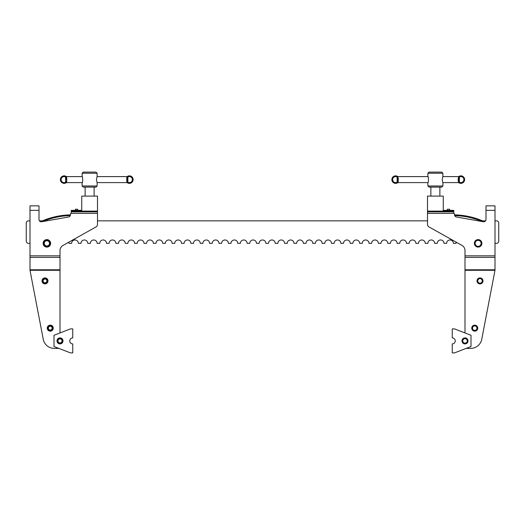 <?xml version="1.0" encoding="UTF-8"?>
<svg xmlns="http://www.w3.org/2000/svg" width="525" height="525" viewBox="0 0 525 525"><rect width="100%" height="100%" fill="white"/><g stroke="black" fill="none" stroke-linecap="round" stroke-linejoin="round"><path stroke-width="0.79" d="M477.75 280.901A2.251 2.251 0 0 0 480.001 283.152A2.251 2.251 0 0 0 482.252 280.901A2.251 2.251 0 0 0 480.001 278.65A2.251 2.251 0 0 0 477.75 280.901M126.873 177.358L127.339 176.971L126.748 178.054L126.748 181.145L127.122 180.954L127.877 181.972L127.358 182.241L126.748 181.145L127.122 182.602A3.747 3.747 90 0 0 133.127 179.602A3.747 3.747 90 0 0 127.122 176.603L127.877 177.227L127.122 178.251L126.768 177.739M82.189 182.602L66.373 182.602A3.747 3.747 -90 0 1 61.878 182.602A3.747 3.747 90 0 0 66.373 182.602L66.747 181.145L66.373 180.954L65.625 181.972L66.143 182.241M66.701 178.06L66.373 178.251L65.625 177.227L66.373 176.603A3.747 3.747 90 0 0 60.375 179.602A3.747 3.747 -90 0 1 66.373 176.603L66.373 176.892M66.157 177.417L66.373 179.602M127.122 178.251L127.122 180.954L127.345 177.417M66.747 181.145L66.747 178.054L66.143 176.964L66.623 177.345M61.878 182.602A3.747 3.747 -90 0 1 60.375 179.602A3.747 3.747 90 0 0 61.878 182.602M47.998 328.151A2.251 2.251 0 0 0 50.249 330.402A2.251 2.251 0 0 0 52.5 328.151A2.251 2.251 0 0 0 50.249 325.9A2.251 2.251 0 0 0 47.998 328.151M48.372 328.151A1.877 1.877 0 0 1 50.249 326.274A1.877 1.877 0 0 1 52.126 328.151A1.877 1.877 0 0 1 50.249 330.022A1.877 1.877 0 0 1 48.372 328.151M46.732 220.848L39.428 220.848A2.251 2.251 0 0 1 39.001 219.535A2.251 2.251 0 0 0 41.639 221.747L68.572 217.002A2.251 2.251 0 0 0 70.403 215.171L70.724 213.353L97.499 213.353L97.499 211.102L71.249 211.102L71.249 211.851L97.499 211.851M60.821 247.583A5.998 5.998 0 0 0 60.001 250.615A5.998 5.998 0 0 1 63.066 245.385A5.998 5.998 0 0 0 60.821 247.583M453.751 213.353L453.751 211.102L427.501 211.102L427.501 220.848L97.499 220.848L97.499 213.353L97.499 224.346A2.999 2.999 0 0 1 95.963 226.957L63.066 245.385M42.715 280.901A2.29 2.29 0 0 0 44.999 283.185A2.29 2.29 0 0 0 47.289 280.901A2.29 2.29 0 0 0 44.999 278.611A2.29 2.29 0 0 0 42.715 280.901M47.998 280.901A2.999 2.999 0 0 1 44.999 283.9A2.999 2.999 0 0 1 42 280.901A2.999 2.999 0 0 1 44.999 277.902A2.999 2.999 0 0 1 47.998 280.901M47.965 328.151A2.29 2.29 0 0 0 50.249 330.435A2.29 2.29 0 0 0 52.539 328.151A2.29 2.29 0 0 0 50.249 325.861A2.29 2.29 0 0 0 47.965 328.151M53.248 328.151A2.999 2.999 0 0 1 50.249 331.15A2.999 2.999 0 0 1 47.25 328.151A2.999 2.999 0 0 1 50.249 325.152A2.999 2.999 0 0 1 53.248 328.151M50.623 243.351A3.747 3.747 0 0 1 46.876 247.098A3.747 3.747 0 0 1 43.122 243.351A3.747 3.747 0 0 1 46.876 239.603A3.747 3.747 0 0 1 50.623 243.351M58.853 348.397L54.298 348.397A11.248 11.248 0 0 1 43.247 339.268L29.997 270.29L29.997 205.852L39.001 205.852L39.001 210.348L29.997 210.348M69.772 216.372A2.251 2.251 0 0 1 68.572 217.002M44.251 243.351A2.625 2.625 0 0 1 46.876 240.726A2.625 2.625 0 0 1 49.501 243.351A2.625 2.625 0 0 1 46.876 245.976A2.625 2.625 0 0 1 44.251 243.351M49.875 243.351A2.999 2.999 0 0 0 46.876 240.352A2.999 2.999 0 0 0 43.877 243.351A2.999 2.999 0 0 0 46.876 246.35A2.999 2.999 0 0 0 49.875 243.351M82.123 185.975L83.252 187.103L96.003 187.103L97.125 185.975L82.123 185.975L82.123 182.752C82.871 182.943 82.871 176.256 82.123 176.452L82.123 173.224L97.125 173.224L97.125 176.452L96.429 179.602L97.125 182.752L97.125 185.975M97.125 173.224L96.003 172.102L83.252 172.102L82.123 173.224M75.377 210.348L75.377 209.226L77.628 209.226L77.628 210.348M480.565 220.848A75.003 75.003 0 0 0 454.729 215.618A2.251 2.251 0 0 0 456.428 217.002A2.251 2.251 0 0 1 454.598 215.171L454.276 213.353L427.501 213.353L427.501 224.346A2.999 2.999 0 0 0 427.914 225.862A2.999 2.999 0 0 1 427.501 224.346M482.285 280.901A2.29 2.29 0 0 1 480.001 283.185A2.29 2.29 0 0 1 477.711 280.901A2.29 2.29 0 0 1 480.001 278.611A2.29 2.29 0 0 1 482.285 280.901M477.035 328.151A2.29 2.29 0 0 1 474.751 330.435A2.29 2.29 0 0 1 472.461 328.151A2.29 2.29 0 0 1 474.751 325.861A2.29 2.29 0 0 1 477.035 328.151M466.148 348.397L470.702 348.397A11.248 11.248 0 0 0 481.753 339.268L495.003 270.29L495.003 205.852L485.999 205.852L485.999 210.348L495.003 210.348M485.999 210.348L485.999 219.535A2.251 2.251 0 0 1 483.361 221.747L456.428 217.002M461.934 245.385A5.998 5.998 0 0 1 464.179 247.583A5.998 5.998 0 0 0 461.934 245.385L429.037 226.957A2.999 2.999 0 0 1 427.914 225.862A2.999 2.999 0 0 0 429.037 226.957M483 280.901A2.999 2.999 0 0 0 480.001 277.902A2.999 2.999 0 0 0 477.002 280.901A2.999 2.999 0 0 0 480.001 283.9A2.999 2.999 0 0 0 483 280.901M477.75 328.151A2.999 2.999 0 0 0 474.751 325.152A2.999 2.999 0 0 0 471.752 328.151A2.999 2.999 0 0 0 474.751 331.15A2.999 2.999 0 0 0 477.75 328.151M481.878 243.351A3.747 3.747 0 0 0 478.124 239.603A3.747 3.747 0 0 0 474.377 243.351A3.747 3.747 0 0 0 478.124 247.098A3.747 3.747 0 0 0 481.878 243.351M475.125 243.351A2.999 2.999 0 0 0 478.124 246.35A2.999 2.999 0 0 0 481.123 243.351A2.999 2.999 0 0 0 478.124 240.352A2.999 2.999 0 0 0 475.125 243.351M427.875 185.975L428.997 187.103L441.748 187.103L442.877 185.975L427.875 185.975L427.875 182.752C428.623 182.943 428.623 176.256 427.875 176.452L427.875 173.224L442.877 173.224L442.877 176.452L442.181 179.602L442.877 182.752L442.877 185.975M442.877 173.224L441.748 172.102L428.997 172.102L427.875 173.224M449.623 210.348L449.623 209.226L447.372 209.226L447.372 210.348M29.997 243.351L28.501 243.351A2.251 2.251 0 0 1 26.25 241.1L26.25 223.099A2.251 2.251 0 0 1 28.501 220.848L29.997 220.848M495.003 220.848L496.499 220.848A2.251 2.251 0 0 1 498.75 223.099L498.75 241.1A2.251 2.251 0 0 1 496.499 243.351L495.003 243.351M478.268 220.848L485.572 220.848M68.788 242.176A3.373 3.373 0 0 1 68.998 243.351L71.623 243.351A3.373 3.373 0 0 1 75.003 239.977A3.373 3.373 0 0 1 78.376 243.351L81.001 243.351A3.373 3.373 0 0 1 84.374 239.977A3.373 3.373 0 0 1 87.747 243.351L90.372 243.351A3.373 3.373 0 0 1 93.752 239.977A3.373 3.373 0 0 1 97.125 243.351L99.75 243.351A3.373 3.373 0 0 1 103.123 239.977A3.373 3.373 0 0 1 106.503 243.351L109.128 243.351A3.373 3.373 0 0 1 112.501 239.977A3.373 3.373 0 0 1 115.874 243.351L118.499 243.351A3.373 3.373 0 0 1 121.872 239.977A3.373 3.373 0 0 1 125.252 243.351L127.877 243.351A3.373 3.373 0 0 1 131.25 239.977A3.373 3.373 0 0 1 134.623 243.351L137.248 243.351A3.373 3.373 0 0 1 140.628 239.977A3.373 3.373 0 0 1 144.001 243.351L146.626 243.351A3.373 3.373 0 0 1 149.999 239.977A3.373 3.373 0 0 1 153.372 243.351L155.997 243.351A3.373 3.373 0 0 1 159.377 239.977A3.373 3.373 0 0 1 162.75 243.351L165.375 243.351A3.373 3.373 0 0 1 168.748 239.977A3.373 3.373 0 0 1 172.128 243.351L174.753 243.351A3.373 3.373 0 0 1 178.126 239.977A3.373 3.373 0 0 1 181.499 243.351L184.124 243.351A3.373 3.373 0 0 1 187.497 239.977A3.373 3.373 0 0 1 190.877 243.351L193.502 243.351A3.373 3.373 0 0 1 196.875 239.977A3.373 3.373 0 0 1 200.248 243.351L202.873 243.351A3.373 3.373 0 0 1 206.253 239.977A3.373 3.373 0 0 1 209.626 243.351L212.251 243.351A3.373 3.373 0 0 1 215.624 239.977A3.373 3.373 0 0 1 218.997 243.351L221.622 243.351A3.373 3.373 0 0 1 225.002 239.977A3.373 3.373 0 0 1 228.375 243.351L231 243.351A3.373 3.373 0 0 1 234.373 239.977A3.373 3.373 0 0 1 237.753 243.351L240.378 243.351A3.373 3.373 0 0 1 243.751 239.977A3.373 3.373 0 0 1 247.124 243.351L249.749 243.351A3.373 3.373 0 0 1 253.122 239.977A3.373 3.373 0 0 1 256.502 243.351L259.127 243.351A3.373 3.373 0 0 1 262.5 239.977A3.373 3.373 0 0 1 265.873 243.351L268.498 243.351A3.373 3.373 0 0 1 271.878 239.977A3.373 3.373 0 0 1 275.251 243.351L277.876 243.351A3.373 3.373 0 0 1 281.249 239.977A3.373 3.373 0 0 1 284.622 243.351L287.247 243.351A3.373 3.373 0 0 1 290.627 239.977A3.373 3.373 0 0 1 294 243.351L296.625 243.351A3.373 3.373 0 0 1 299.998 239.977A3.373 3.373 0 0 1 303.378 243.351L306.003 243.351A3.373 3.373 0 0 1 309.376 239.977A3.373 3.373 0 0 1 312.749 243.351L315.374 243.351A3.373 3.373 0 0 1 318.747 239.977A3.373 3.373 0 0 1 322.127 243.351L324.752 243.351A3.373 3.373 0 0 1 328.125 239.977A3.373 3.373 0 0 1 331.498 243.351L334.123 243.351A3.373 3.373 0 0 1 337.503 239.977A3.373 3.373 0 0 1 340.876 243.351L343.501 243.351A3.373 3.373 0 0 1 346.874 239.977A3.373 3.373 0 0 1 350.247 243.351L352.872 243.351A3.373 3.373 0 0 1 356.252 239.977A3.373 3.373 0 0 1 359.625 243.351L362.25 243.351A3.373 3.373 0 0 1 365.623 239.977A3.373 3.373 0 0 1 369.003 243.351L371.628 243.351A3.373 3.373 0 0 1 375.001 239.977A3.373 3.373 0 0 1 378.374 243.351L380.999 243.351A3.373 3.373 0 0 1 384.372 239.977A3.373 3.373 0 0 1 387.752 243.351L390.377 243.351A3.373 3.373 0 0 1 393.75 239.977A3.373 3.373 0 0 1 397.123 243.351L399.748 243.351A3.373 3.373 0 0 1 403.128 239.977A3.373 3.373 0 0 1 406.501 243.351L409.126 243.351A3.373 3.373 0 0 1 412.499 239.977A3.373 3.373 0 0 1 415.872 243.351L418.497 243.351A3.373 3.373 0 0 1 421.877 239.977A3.373 3.373 0 0 1 425.25 243.351L427.875 243.351A3.373 3.373 0 0 1 431.248 239.977A3.373 3.373 0 0 1 434.628 243.351L437.253 243.351A3.373 3.373 0 0 1 440.626 239.977A3.373 3.373 0 0 1 443.999 243.351L446.624 243.351A3.373 3.373 0 0 1 449.997 239.977A3.373 3.373 0 0 1 453.377 243.351L456.002 243.351A3.373 3.373 0 0 1 456.212 242.176M454.545 214.869A75.751 75.751 0 0 1 482.547 220.848M427.501 211.851L453.751 211.851M427.501 211.102L427.501 196.101L443.251 196.101L443.251 210.348L453.751 210.348L453.751 211.102M464.678 332.83A1.503 1.503 0 0 0 464.999 331.898L464.999 270.29L495.003 270.29M464.179 247.583A5.998 5.998 0 0 1 464.999 250.615L464.999 270.29M44.435 220.848A75.003 75.003 0 0 1 70.271 215.618M70.455 214.869A75.751 75.751 0 0 0 42.453 220.848M71.249 211.851L71.249 213.353M71.249 211.102L71.249 210.348L81.749 210.348L81.749 196.101L97.499 196.101L97.499 211.102M29.997 255.839L60.001 255.839L60.001 331.898A1.503 1.503 0 0 0 60.322 332.83M39.001 219.535L39.001 210.348M60.001 255.839L60.001 250.615M42.748 280.901A2.251 2.251 0 0 0 44.999 283.152A2.251 2.251 0 0 0 47.25 280.901A2.251 2.251 0 0 0 44.999 278.65A2.251 2.251 0 0 0 42.748 280.901M43.122 280.901A1.877 1.877 0 0 1 44.999 279.024A1.877 1.877 0 0 1 46.876 280.901A1.877 1.877 0 0 1 44.999 282.772A1.877 1.877 0 0 1 43.122 280.901M72.752 343.901A2.999 2.999 0 0 1 69.753 340.902A2.999 2.999 0 0 1 72.752 337.897L72.752 328.899L70.501 328.899L54.003 335.272L54.003 346.526L70.501 352.898L72.752 352.898L72.752 343.901M57.002 340.902A2.999 2.999 0 0 1 60.001 337.897A2.999 2.999 0 0 1 63 340.902A2.999 2.999 0 0 1 60.001 343.901A2.999 2.999 0 0 1 57.002 340.902M57.999 340.594A2.028 2.028 0 0 1 60.303 338.901A2.028 2.028 0 0 1 62.003 341.204A2.028 2.028 0 0 1 59.692 342.904A2.028 2.028 0 0 1 57.999 340.594M62.226 341.237A2.251 2.251 0 0 0 60.342 338.678A2.251 2.251 0 0 0 57.776 340.561A2.251 2.251 0 0 0 59.66 343.12A2.251 2.251 0 0 0 62.226 341.237M472.5 328.151A2.251 2.251 0 0 0 474.751 330.402A2.251 2.251 0 0 0 477.002 328.151A2.251 2.251 0 0 0 474.751 325.9A2.251 2.251 0 0 0 472.5 328.151M398.127 181.853L397.123 181.972L397.878 180.954L397.655 181.788L397.878 180.954L398.252 181.145L398.252 178.054L397.661 176.971L398.252 178.054L397.878 178.251L397.123 177.227L397.878 176.603A3.747 3.747 0 0 0 391.873 179.602A3.747 3.747 0 0 1 393.376 176.603A3.747 3.747 0 0 0 393.947 182.956A3.747 3.747 0 0 0 397.878 182.602L397.642 182.241L398.239 181.447M458.627 182.313L458.627 182.602A3.747 3.747 0 0 0 464.625 179.602A3.747 3.747 0 0 0 458.627 176.603L459.375 177.227L458.627 178.251L458.253 178.054L458.857 176.964L458.253 178.054L458.253 181.145L458.627 182.313L459.191 182.083A2.999 2.999 0 0 0 463.877 179.602A2.999 2.999 0 0 0 459.191 177.115M459.191 182.083L458.627 180.954L458.843 181.788M458.627 178.251L458.627 180.954L458.843 177.417M397.878 178.251L397.878 180.954L397.655 177.417M458.253 181.145L458.627 180.954M452.248 337.897A2.999 2.999 0 0 1 455.247 340.902A2.999 2.999 0 0 1 452.248 343.901L452.248 352.898L454.499 352.898L470.997 346.526L470.997 335.272L454.499 328.899L452.248 328.899L452.248 337.897M467.998 340.902A2.999 2.999 0 0 1 464.999 343.901A2.999 2.999 0 0 1 462 340.902A2.999 2.999 0 0 1 464.999 337.897A2.999 2.999 0 0 1 467.998 340.902M462.748 340.902A2.251 2.251 0 0 0 464.999 343.147A2.251 2.251 0 0 0 467.25 340.902A2.251 2.251 0 0 0 464.999 338.651A2.251 2.251 0 0 0 462.748 340.902M127.693 177.115A2.999 2.999 -90 0 1 132.372 179.602A2.999 2.999 -90 0 1 127.693 182.083M65.809 177.115A2.999 2.999 90 0 0 61.123 179.602A2.999 2.999 90 0 0 65.809 182.083M65.625 177.227L65.625 181.972M127.877 181.972L127.877 177.227M495.003 255.839L464.999 255.839M495.003 269.778L464.999 269.778M464.999 257.375L495.003 257.375M60.001 270.29L29.997 270.29M29.997 269.778L60.001 269.778M60.001 257.375L29.997 257.375M427.934 182.602L397.878 182.602A3.747 3.747 0 0 1 391.873 179.602A3.747 3.747 0 0 1 393.376 176.603M442.811 182.602L458.627 182.602A3.747 3.747 0 0 0 463.122 182.602M397.307 182.083A2.999 2.999 0 0 1 392.628 179.602A2.999 2.999 0 0 1 397.307 177.115M459.375 181.972L459.375 177.227M397.123 177.227L397.123 181.972M97.066 182.602L127.122 182.602M66.373 176.603L82.189 176.603M97.066 176.603L127.122 176.603M94.126 196.101L94.126 187.103M439.878 196.101L439.878 187.103M430.874 196.101L430.874 187.103M85.122 196.101L85.122 187.103M458.627 176.603L442.811 176.603M427.934 176.603L397.878 176.603"/></g></svg>
